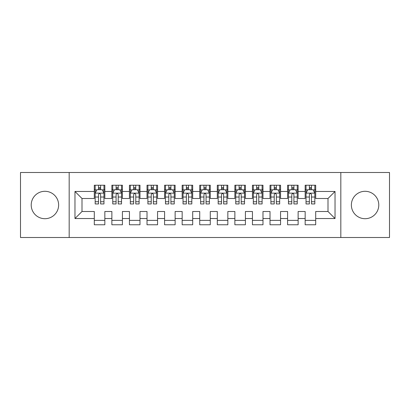 <?xml version="1.0" encoding="UTF-8"?>
<svg xmlns="http://www.w3.org/2000/svg" width="410" height="410" viewBox="0 0 410 410"><rect width="100%" height="100%" fill="white"/><g stroke="black" fill="none" stroke-linecap="round" stroke-linejoin="round"><path stroke-width="0.61" d="M365.074 191.296A13.704 13.704 0 0 0 351.37 205A13.704 13.704 0 0 0 365.074 218.704A13.704 13.704 0 0 0 378.784 205A13.704 13.704 0 0 0 365.074 191.296M44.926 191.296A13.704 13.704 0 0 0 31.216 205A13.704 13.704 0 0 0 44.926 218.704A13.704 13.704 0 0 0 58.63 205A13.704 13.704 0 0 0 44.926 191.296M340.828 237.508L389.5 237.508L389.5 172.492L340.828 172.492L340.828 237.508L69.172 237.508L69.172 172.492L20.5 172.492L20.5 237.508L69.172 237.508M340.828 172.492L69.172 172.492M74.974 218.53L74.974 191.47L94.3 191.47L94.3 198.496L82 198.496L82 211.504L74.974 218.53L94.3 218.53L94.3 224.767L104.842 224.767L104.842 218.53L111.874 218.53L111.874 224.767L122.416 224.767L122.416 218.53L129.442 218.53L129.442 224.767L139.984 224.767L139.984 218.53L147.016 218.53L147.016 224.767L157.558 224.767L157.558 218.53L164.584 218.53L164.584 224.767L175.126 224.767L175.126 218.53L182.158 218.53L182.158 224.767L192.7 224.767L192.7 218.53L199.726 218.53L199.726 224.767L210.274 224.767L210.274 218.53L217.3 218.53L217.3 224.767L227.842 224.767L227.842 218.53L234.874 218.53L234.874 224.767L245.416 224.767L245.416 218.53L252.442 218.53L252.442 224.767L262.984 224.767L262.984 218.53L270.016 218.53L270.016 224.767L280.558 224.767L280.558 218.53L287.584 218.53L287.584 224.767L298.126 224.767L298.126 218.53L305.158 218.53L305.158 224.767L315.7 224.767L315.7 211.504L328 211.504L328 198.496L315.7 198.496L315.7 191.47L335.026 191.47L335.026 218.53L315.7 218.53M315.7 191.47L315.7 185.233L305.158 185.233L305.158 191.47L298.126 191.47L298.126 185.233L287.584 185.233L287.584 191.47L280.558 191.47L280.558 185.233L270.016 185.233L270.016 191.47L262.984 191.47L262.984 185.233L252.442 185.233L252.442 191.47L245.416 191.47L245.416 185.233L234.874 185.233L234.874 191.47L227.842 191.47L227.842 185.233L217.3 185.233L217.3 191.47L210.274 191.47L210.274 185.233L199.726 185.233L199.726 191.47L192.7 191.47L192.7 185.233L182.158 185.233L182.158 191.47L175.126 191.47L175.126 185.233L164.584 185.233L164.584 191.47L157.558 191.47L157.558 185.233L147.016 185.233L147.016 191.47L139.984 191.47L139.984 185.233L129.442 185.233L129.442 191.47L122.416 191.47L122.416 185.233L111.874 185.233L111.874 191.47L104.842 191.47L104.842 185.233L94.3 185.233L94.3 191.47M298.126 218.53L298.126 211.504L305.158 211.504L305.158 218.53M335.026 191.47L328 198.496M280.558 218.53L280.558 211.504L287.584 211.504L287.584 218.53M305.158 191.47L305.158 198.496L298.126 198.496L298.126 191.47M262.984 218.53L262.984 211.504L270.016 211.504L270.016 218.53M287.584 191.47L287.584 198.496L280.558 198.496L280.558 191.47M245.416 218.53L245.416 211.504L252.442 211.504L252.442 218.53M270.016 191.47L270.016 198.496L262.984 198.496L262.984 191.47M227.842 218.53L227.842 211.504L234.874 211.504L234.874 218.53M252.442 191.47L252.442 198.496L245.416 198.496L245.416 191.47M210.274 218.53L210.274 211.504L217.3 211.504L217.3 218.53M234.874 191.47L234.874 198.496L227.842 198.496L227.842 191.47M192.7 218.53L192.7 211.504L199.726 211.504L199.726 218.53M217.3 191.47L217.3 198.496L210.274 198.496L210.274 191.47M175.126 218.53L175.126 211.504L182.158 211.504L182.158 218.53M199.726 191.47L199.726 198.496L192.7 198.496L192.7 191.47M157.558 218.53L157.558 211.504L164.584 211.504L164.584 218.53M182.158 191.47L182.158 198.496L175.126 198.496L175.126 191.47M139.984 218.53L139.984 211.504L147.016 211.504L147.016 218.53M164.584 191.47L164.584 198.496L157.558 198.496L157.558 191.47M122.416 218.53L122.416 211.504L129.442 211.504L129.442 218.53M147.016 191.47L147.016 198.496L139.984 198.496L139.984 191.47M104.842 218.53L104.842 211.504L111.874 211.504L111.874 218.53M129.442 191.47L129.442 198.496L122.416 198.496L122.416 191.47M82 211.504L94.3 211.504L94.3 218.53M111.874 191.47L111.874 198.496L104.842 198.496L104.842 191.47M305.158 189.625L306.034 189.625M314.824 189.625L315.7 189.625M287.584 189.625L288.466 189.625M297.25 189.625L298.126 189.625M270.016 189.625L270.892 189.625M279.676 189.625L280.558 189.625M252.442 189.625L253.324 189.625M262.108 189.625L262.984 189.625M234.874 189.625L235.75 189.625M244.534 189.625L245.416 189.625M217.3 189.625L218.176 189.625M226.966 189.625L227.842 189.625M199.726 189.625L200.608 189.625M209.392 189.625L210.274 189.625M182.158 189.625L183.034 189.625M191.824 189.625L192.7 189.625M164.584 189.625L165.466 189.625M174.25 189.625L175.126 189.625M147.016 189.625L147.892 189.625M156.676 189.625L157.558 189.625M129.442 189.625L130.324 189.625M139.108 189.625L139.984 189.625M111.874 189.625L112.75 189.625M121.534 189.625L122.416 189.625M94.3 189.625L95.176 189.625M103.966 189.625L104.842 189.625M94.3 220.375L104.842 220.375M111.874 220.375L122.416 220.375M129.442 220.375L139.984 220.375M147.016 220.375L157.558 220.375M164.584 220.375L175.126 220.375M182.158 220.375L192.7 220.375M199.726 220.375L210.274 220.375M217.3 220.375L227.842 220.375M234.874 220.375L245.416 220.375M252.442 220.375L262.984 220.375M270.016 220.375L280.558 220.375M287.584 220.375L298.126 220.375M305.158 220.375L315.7 220.375M74.974 191.47L82 198.496M328 211.504L335.026 218.53M100.624 187.519L98.518 187.519M103.966 201.74L100.624 201.74L100.624 203.944L103.966 203.944L103.966 193.228L102.208 189.712L96.934 189.712L95.176 193.228L95.176 203.944L98.518 203.944L98.518 201.74L95.176 201.74M95.176 193.228L95.176 185.233M103.966 193.228L103.966 185.233M98.518 189.712L98.518 185.233M100.624 185.233L100.624 189.712M100.624 201.74L100.624 194.545C99.922 193.192 99.22 193.192 98.518 194.545L98.518 201.74M100.624 189.625L98.518 189.625M118.198 187.519L116.086 187.519M121.534 201.74L118.198 201.74L118.198 203.944L121.534 203.944L121.534 193.228L119.776 189.712L114.508 189.712L112.75 193.228L112.75 203.944L116.086 203.944L116.086 201.74L112.75 201.74M112.75 193.228L112.75 185.233M121.534 193.228L121.534 185.233M116.086 189.712L116.086 185.233M118.198 185.233L118.198 189.712M118.198 201.74L118.198 194.545C117.496 193.192 116.794 193.192 116.086 194.545L116.086 201.74M118.198 189.625L116.086 189.625M135.766 187.519L133.66 187.519M139.108 201.74L135.766 201.74L135.766 203.944L139.108 203.944L139.108 193.228L137.35 189.712L132.076 189.712L130.324 193.228L130.324 203.944L133.66 203.944L133.66 201.74L130.324 201.74M130.324 193.228L130.324 185.233M139.108 193.228L139.108 185.233M133.66 189.712L133.66 185.233M135.766 185.233L135.766 189.712M135.766 201.74L135.766 194.545C135.064 193.192 134.362 193.192 133.66 194.545L133.66 201.74M135.766 189.625L133.66 189.625M153.34 187.519L151.234 187.519M156.676 201.74L153.34 201.74L153.34 203.944L156.676 203.944L156.676 193.228L154.924 189.712L149.65 189.712L147.892 193.228L147.892 203.944L151.234 203.944L151.234 201.74L147.892 201.74M147.892 193.228L147.892 185.233M156.676 193.228L156.676 185.233M151.234 189.712L151.234 185.233M153.34 185.233L153.34 189.712M153.34 201.74L153.34 194.545C152.638 193.192 151.936 193.192 151.234 194.545L151.234 201.74M153.34 189.625L151.234 189.625M170.914 187.519L168.802 187.519M174.25 201.74L170.914 201.74L170.914 203.944L174.25 203.944L174.25 193.228L172.492 189.712L167.224 189.712L165.466 193.228L165.466 203.944L168.802 203.944L168.802 201.74L165.466 201.74M165.466 193.228L165.466 185.233M174.25 193.228L174.25 185.233M168.802 189.712L168.802 185.233M170.914 185.233L170.914 189.712M170.914 201.74L170.914 194.545C170.212 193.192 169.504 193.192 168.802 194.545L168.802 201.74M170.914 189.625L168.802 189.625M188.482 187.519L186.376 187.519M191.824 201.74L188.482 201.74L188.482 203.944L191.824 203.944L191.824 193.228L190.066 189.712L184.792 189.712L183.034 193.228L183.034 203.944L186.376 203.944L186.376 201.74L183.034 201.74M183.034 193.228L183.034 185.233M191.824 193.228L191.824 185.233M186.376 189.712L186.376 185.233M188.482 185.233L188.482 189.712M188.482 201.74L188.482 194.545C187.78 193.192 187.078 193.192 186.376 194.545L186.376 201.74M188.482 189.625L186.376 189.625M206.056 187.519L203.944 187.519M209.392 201.74L206.056 201.74L206.056 203.944L209.392 203.944L209.392 193.228L207.634 189.712L202.366 189.712L200.608 193.228L200.608 203.944L203.944 203.944L203.944 201.74L200.608 201.74M200.608 193.228L200.608 185.233M209.392 193.228L209.392 185.233M203.944 189.712L203.944 185.233M206.056 185.233L206.056 189.712M206.056 201.74L206.056 194.545C205.354 193.192 204.651 193.192 203.944 194.545L203.944 201.74M206.056 189.625L203.944 189.625M223.624 187.519L221.518 187.519M226.966 201.74L223.624 201.74L223.624 203.944L226.966 203.944L226.966 193.228L225.208 189.712L219.934 189.712L218.176 193.228L218.176 203.944L221.518 203.944L221.518 201.74L218.176 201.74M218.176 193.228L218.176 185.233M226.966 193.228L226.966 185.233M221.518 189.712L221.518 185.233M223.624 185.233L223.624 189.712M223.624 201.74L223.624 194.545C222.922 193.192 222.22 193.192 221.518 194.545L221.518 201.74M223.624 189.625L221.518 189.625M241.198 187.519L239.086 187.519M244.534 201.74L241.198 201.74L241.198 203.944L244.534 203.944L244.534 193.228L242.776 189.712L237.508 189.712L235.75 193.228L235.75 203.944L239.086 203.944L239.086 201.74L235.75 201.74M235.75 193.228L235.75 185.233M244.534 193.228L244.534 185.233M239.086 189.712L239.086 185.233M241.198 185.233L241.198 189.712M241.198 201.74L241.198 194.545C240.496 193.192 239.794 193.192 239.086 194.545L239.086 201.74M241.198 189.625L239.086 189.625M258.766 187.519L256.66 187.519M262.108 201.74L258.766 201.74L258.766 203.944L262.108 203.944L262.108 193.228L260.35 189.712L255.076 189.712L253.324 193.228L253.324 203.944L256.66 203.944L256.66 201.74L253.324 201.74M253.324 193.228L253.324 185.233M262.108 193.228L262.108 185.233M256.66 189.712L256.66 185.233M258.766 185.233L258.766 189.712M258.766 201.74L258.766 194.545C258.064 193.192 257.362 193.192 256.66 194.545L256.66 201.74M258.766 189.625L256.66 189.625M276.34 187.519L274.234 187.519M279.676 201.74L276.34 201.74L276.34 203.944L279.676 203.944L279.676 193.228L277.924 189.712L272.65 189.712L270.892 193.228L270.892 203.944L274.234 203.944L274.234 201.74L270.892 201.74M270.892 193.228L270.892 185.233M279.676 193.228L279.676 185.233M274.234 189.712L274.234 185.233M276.34 185.233L276.34 189.712M276.34 201.74L276.34 194.545C275.638 193.192 274.936 193.192 274.234 194.545L274.234 201.74M276.34 189.625L274.234 189.625M293.914 187.519L291.802 187.519M297.25 201.74L293.914 201.74L293.914 203.944L297.25 203.944L297.25 193.228L295.492 189.712L290.224 189.712L288.466 193.228L288.466 203.944L291.802 203.944L291.802 201.74L288.466 201.74M288.466 193.228L288.466 185.233M297.25 193.228L297.25 185.233M291.802 189.712L291.802 185.233M293.914 185.233L293.914 189.712M293.914 201.74L293.914 194.545C293.212 193.192 292.504 193.192 291.802 194.545L291.802 201.74M293.914 189.625L291.802 189.625M311.482 187.519L309.376 187.519M314.824 201.74L311.482 201.74L311.482 203.944L314.824 203.944L314.824 193.228L313.066 189.712L307.792 189.712L306.034 193.228L306.034 203.944L309.376 203.944L309.376 201.74L306.034 201.74M306.034 193.228L306.034 185.233M314.824 193.228L314.824 185.233M309.376 189.712L309.376 185.233M311.482 185.233L311.482 189.712M311.482 201.74L311.482 194.545C310.78 193.192 310.078 193.192 309.376 194.545L309.376 201.74M311.482 189.625L309.376 189.625M103.92 193.141L95.222 193.141M95.176 189.922L96.832 189.922M102.31 189.922L103.966 189.922M98.518 197.031L95.176 197.031M103.966 197.031L100.624 197.031M100.624 188.636L98.518 188.636M121.493 193.141L112.796 193.141M112.75 189.922L114.4 189.922M119.884 189.922L121.534 189.922M116.086 197.031L112.75 197.031M121.534 197.031L118.198 197.031M118.198 188.636L116.086 188.636M139.062 193.141L130.365 193.141M130.324 189.922L131.974 189.922M137.458 189.922L139.108 189.922M133.66 197.031L130.324 197.031M139.108 197.031L135.766 197.031M135.766 188.636L133.66 188.636M156.635 193.141L147.938 193.141M147.892 189.922L149.542 189.922M155.026 189.922L156.676 189.922M151.234 197.031L147.892 197.031M156.676 197.031L153.34 197.031M153.34 188.636L151.234 188.636M174.204 193.141L165.507 193.141M165.466 189.922L167.116 189.922M172.6 189.922L174.25 189.922M168.802 197.031L165.466 197.031M174.25 197.031L170.914 197.031M170.914 188.636L168.802 188.636M191.777 193.141L183.08 193.141M183.034 189.922L184.69 189.922M190.168 189.922L191.824 189.922M186.376 197.031L183.034 197.031M191.824 197.031L188.482 197.031M188.482 188.636L186.376 188.636M209.351 193.141L200.649 193.141M200.608 189.922L202.258 189.922M207.742 189.922L209.392 189.922M203.944 197.031L200.608 197.031M209.392 197.031L206.056 197.031M206.056 188.636L203.944 188.636M226.92 193.141L218.222 193.141M218.176 189.922L219.832 189.922M225.31 189.922L226.966 189.922M221.518 197.031L218.176 197.031M226.966 197.031L223.624 197.031M223.624 188.636L221.518 188.636M244.493 193.141L235.796 193.141M235.75 189.922L237.4 189.922M242.884 189.922L244.534 189.922M239.086 197.031L235.75 197.031M244.534 197.031L241.198 197.031M241.198 188.636L239.086 188.636M262.062 193.141L253.365 193.141M253.324 189.922L254.974 189.922M260.458 189.922L262.108 189.922M256.66 197.031L253.324 197.031M262.108 197.031L258.766 197.031M258.766 188.636L256.66 188.636M279.635 193.141L270.938 193.141M270.892 189.922L272.542 189.922M278.026 189.922L279.676 189.922M274.234 197.031L270.892 197.031M279.676 197.031L276.34 197.031M276.34 188.636L274.234 188.636M297.204 193.141L288.507 193.141M288.466 189.922L290.116 189.922M295.6 189.922L297.25 189.922M291.802 197.031L288.466 197.031M297.25 197.031L293.914 197.031M293.914 188.636L291.802 188.636M314.777 193.141L306.08 193.141M306.034 189.922L307.69 189.922M313.168 189.922L314.824 189.922M309.376 197.031L306.034 197.031M314.824 197.031L311.482 197.031M311.482 188.636L309.376 188.636"/></g></svg>
